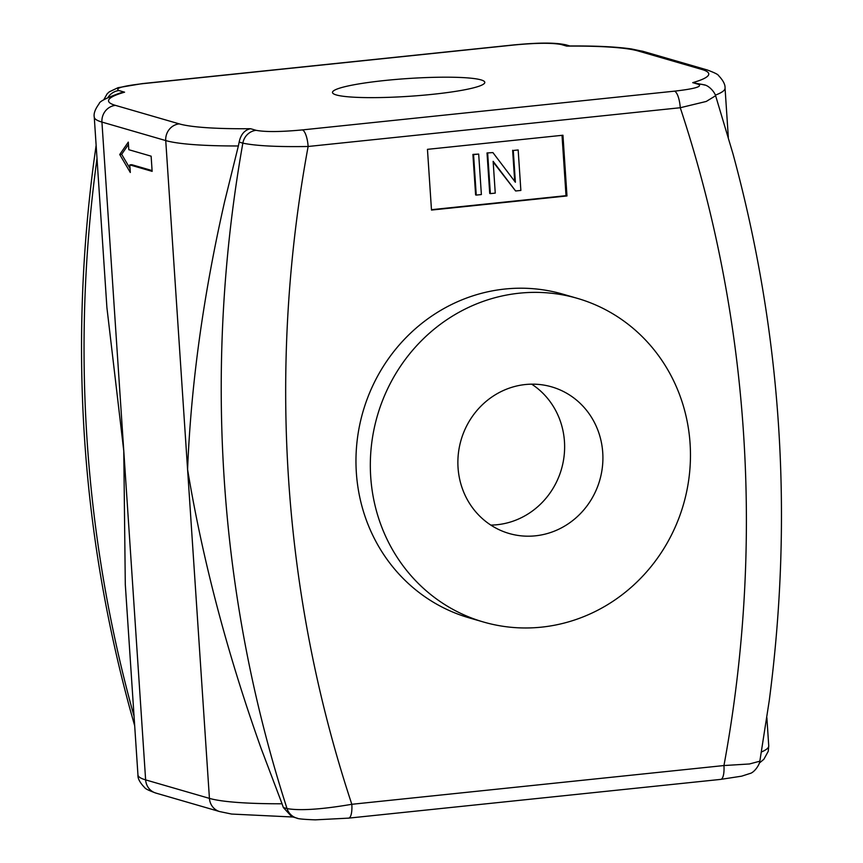 <?xml version="1.0" encoding="UTF-8"?>
<svg xmlns="http://www.w3.org/2000/svg" width="863" height="863" viewBox="0 0 863 863"><rect width="100%" height="100%" fill="white"/><g stroke="black" fill="none" stroke-linecap="round" stroke-linejoin="round"><path stroke-width="1.29" d="M384.801 80.496A76.332 8.91 176.2 0 1 484.812 82.352A76.332 8.91 176.2 0 1 409.256 96.3A76.332 8.91 176.2 0 1 332.482 92.481A76.332 8.91 176.2 0 1 384.801 80.496M715.621 95.739L732.957 153.743C781.511 332.309 793.615 514.564 769.267 700.508L759.839 761.198L749.472 763.971L723.949 765.546L351.824 804.294C321.759 809.418 300.162 810.853 287.045 808.599L283.355 807.531L282.05 803.777A153.183 17.875 176.2 0 1 209.429 798.383L145.631 779.882A153.183 17.875 176.2 0 1 137.951 774.909L125.297 584.467L123.776 450.971L106.904 307.552L94.261 117.098A153.183 17.875 -3.8 0 0 101.931 122.071L165.739 140.572L187.584 469.472C202.632 560.033 227.088 652.86 260.95 747.973L282.05 803.777M250.529 128.706C244.574 130 240.777 134.466 239.159 142.082L242.848 143.15A15.318 14.488 -73.8 0 1 256.138 130.324L250.529 128.706A137.864 16.084 176.2 0 1 179.245 123.873A15.318 14.488 -73.8 0 0 165.739 140.572A153.183 17.875 -3.8 0 0 238.361 145.966L224.65 201.489C203.334 295.232 190.982 384.564 187.584 469.472L209.429 798.383A15.318 14.488 -73.8 0 0 219.677 811.576L155.879 793.075C149.029 790.584 145.329 788.804 144.79 787.725C139.892 782.676 137.616 778.404 137.951 774.909M561.155 44.498A15.318 14.488 -73.8 0 1 566.419 44.973C553.55 41.931 533.075 43.128 514.402 44.865A15.318 4.649 84.1 0 1 514.952 44.908C536.516 42.902 551.91 42.762 561.155 44.498L566.754 46.127A137.864 16.084 176.2 0 1 638.048 50.949L701.846 69.45A137.864 16.084 176.2 0 1 692.719 82.654L698.329 84.283C702.784 86.516 694.823 88.813 674.467 91.165A15.318 4.649 84.1 0 1 680.26 107.735L706.268 101.446L715.567 95.761M129.806 164.887L130.313 172.481L119.73 154.52L128.296 142.115L128.803 149.709L151.133 156.181L152.136 171.359L129.806 164.887L131.748 164.693L152.093 170.583M119.73 154.52L121.672 154.326L128.458 144.499M130.054 168.555L121.672 154.326M476.247 195.092L481.381 194.553L478.685 154.078L473.56 154.617L476.247 195.092L475.61 194.909L472.913 154.423L478.685 154.078M473.56 154.617L472.913 154.423M487.66 153.139L490.357 193.625L489.72 193.431L487.023 152.956L492.913 152.589L487.023 152.956M490.357 193.625L495.254 193.107L493.14 161.327L515.61 190.982L520.864 190.443L518.167 149.957L513.269 150.475L515.384 182.244L492.913 152.589M513.269 150.475L518.167 149.957M514.704 181.349L512.633 150.281M515.61 190.982L493.183 162.05M431.468 209.687L566.02 195.674L562.018 135.329M566.98 195.955L431.489 210.065L427.455 149.342L562.946 135.232L566.98 195.955L566.02 195.674M674.467 91.165L302.341 129.914A15.318 4.649 84.1 0 1 308.134 146.483A1283.615 1213.82 -73.8 0 0 298.857 203.495A1283.615 1213.82 -73.8 0 0 335.157 749.99A1283.615 1213.82 -73.8 0 0 351.824 804.294A15.318 4.649 84.1 0 1 348.62 818.146A15.318 4.649 84.1 0 1 348.49 818.146M297.455 818.253A15.318 14.488 106.2 0 1 296.581 818.027C297.39 818.814 303.625 819.429 315.297 819.85L348.598 818.135L720.745 779.386A15.318 4.649 -95.9 0 0 723.949 765.546A1283.615 1213.82 -73.8 0 0 733.216 708.534A1283.615 1213.82 -73.8 0 0 696.926 162.039A1283.615 1213.82 -73.8 0 0 680.26 107.735L308.134 146.483C277.713 146.99 255.955 145.879 242.848 143.15A1334.673 1262.105 106.2 0 0 233.409 204.024A1334.673 1262.105 106.2 0 0 269.709 750.519A1334.673 1262.105 106.2 0 0 287.045 808.599A15.318 14.488 106.2 0 0 296.57 818.027L291.694 816.614L283.355 807.531M142.125 83.625A15.318 4.649 84.1 0 1 142.255 83.614L514.38 44.854M103.679 99.903L107.174 93.787L109.299 91.823L118.058 87.681L142.276 83.614A15.318 4.649 84.1 0 1 142.827 83.668L514.952 44.908M566.754 46.127L568.393 45.987C595.017 45.761 615.999 46.742 631.36 48.943L643.323 51.424A15.318 14.488 -73.8 0 0 638.048 50.949M179.245 123.873L115.448 105.372A137.864 16.084 176.2 0 1 124.574 92.179L120.55 92.87C106.494 97.875 99.353 101.489 99.137 103.722C95.146 109.18 93.517 113.646 94.261 117.098M692.719 82.654L703.604 84.747A15.318 14.488 -73.8 0 1 704.51 85.049M238.361 145.966L239.159 142.082M469.181 617.865A168.501 159.342 -73.8 0 1 357.002 441.942A168.501 159.342 -73.8 0 1 504.952 289.029A168.501 159.342 -73.8 0 1 562.956 294.175L577.325 298.339M602.741 452.644A76.332 72.19 -73.8 0 1 509.148 533.496A76.332 72.19 -73.8 0 1 461.058 440.087A76.332 72.19 -73.8 0 1 551.64 386.861A76.332 72.19 -73.8 0 1 602.741 452.644M490.82 525.092A76.332 72.19 106.2 0 0 564.456 441.543A76.332 72.19 106.2 0 0 531.684 384.164M519.299 293.193A168.501 159.342 106.2 0 0 371.36 446.106A168.501 159.342 106.2 0 0 483.539 622.029A168.501 159.342 106.2 0 0 683.442 504.51A168.501 159.342 106.2 0 0 577.315 298.339A168.501 159.342 106.2 0 0 519.299 293.193M115.448 105.372A15.318 14.488 106.2 0 0 101.931 122.071L145.631 779.882A15.318 14.488 106.2 0 0 155.879 793.075M134.056 716.247A1334.673 1262.105 -73.8 0 1 132.524 710.734A1334.673 1262.105 -73.8 0 1 96.235 164.25A1334.673 1262.105 -73.8 0 1 97.001 158.501M766.873 717.725L768.739 745.902A153.183 17.875 176.2 0 1 761.446 751.986M715.351 95.146A153.183 17.875 -3.8 0 0 725.049 88.091L728.318 137.26M107.972 97.487A15.318 14.488 -73.8 0 1 118.965 90.55C114.499 88.317 122.449 86.02 142.827 83.668M124.574 92.179L118.965 90.55M701.846 69.45A15.318 14.488 -73.8 0 1 707.121 69.925L643.323 51.424M698.329 84.283A15.318 14.488 -73.8 0 1 703.593 84.747C708.76 85.146 714.672 92.125 715.556 95.728M302.341 129.914C280.745 131.931 265.34 132.071 256.138 130.324M134.682 725.74L130.043 709.257C81.489 530.691 69.385 348.436 93.733 162.492L96.127 145.275M759.807 761.198C759.591 764.855 754.143 772.73 749.807 773.539L741.641 776.171L720.724 779.386M768.739 745.902L768.243 751.328L763.863 759.278L759.354 763.075M219.677 811.576L231.64 814.057L293.118 817.024M569.882 45.976L566.43 44.973M725.049 88.091C725.319 84.563 723.118 80.356 718.448 75.469C718.027 74.412 714.251 72.557 707.121 69.925M469.116 617.854L483.463 622.007"/></g></svg>
